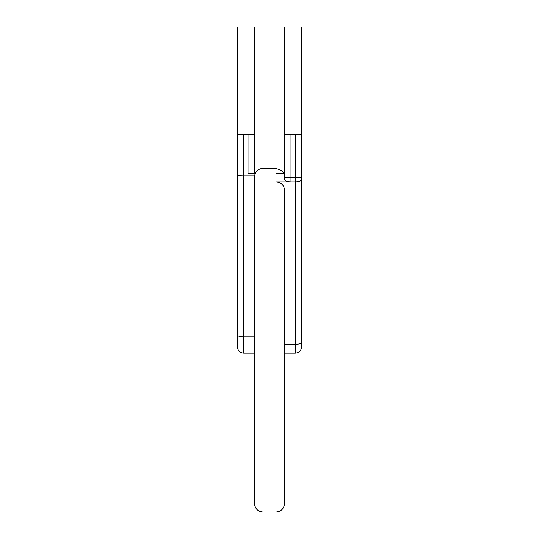 <?xml version="1.0" encoding="UTF-8"?>
<svg xmlns="http://www.w3.org/2000/svg" width="539" height="539" viewBox="0 0 539 539"><rect width="100%" height="100%" fill="white"/><g stroke="black" fill="none" stroke-linecap="round" stroke-linejoin="round"><path stroke-width="0.81" d="M301.719 338.148L301.719 177.318L295.278 177.318L295.278 181.879C299.192 181.71 301.341 180.909 301.719 179.487L301.719 346.644C301.301 350.599 299.158 352.742 295.278 353.092L295.278 181.886L290.979 181.879C287.071 181.71 284.922 180.909 284.538 179.487L284.538 26.95L301.719 26.95L301.719 179.487C301.341 180.909 299.192 181.704 295.278 181.879L275.941 181.886C281.163 182.371 284.026 185.093 284.538 190.051L284.538 503.46C283.979 508.722 281.115 511.585 275.941 512.05L275.941 181.886M237.281 176.26C237.686 175.626 239.835 175.276 243.722 175.209L243.722 353.092C239.842 352.742 237.699 350.599 237.281 346.644L237.281 26.95L254.462 26.95L254.462 173.538M254.462 503.46L254.462 176.947C255.021 171.678 257.885 168.815 263.059 168.357L263.059 512.05C257.885 511.585 255.021 508.722 254.462 503.46M284.538 365.732L284.538 354.743M284.538 134.352L290.979 134.352L290.979 181.879M284.538 179.487L284.538 177.318L295.278 177.318L295.278 134.352L290.979 134.352M295.278 134.352L301.719 134.352M237.281 134.352L254.462 134.352M284.538 173.538L275.941 173.538L275.941 168.357L263.059 168.357M248.021 134.352L248.021 173.538L255.169 173.538M243.722 353.092L254.462 353.092L254.462 340.203M243.722 134.352L243.722 175.209L254.644 175.209M284.558 360.018L284.558 359.136M301.719 342.258A6.441 2.055 180 0 1 295.278 344.313L284.538 344.313M237.281 338.148A6.441 2.055 0 0 1 243.722 336.093L254.462 336.093M275.941 512.05L263.059 512.05M295.278 353.092L284.538 353.092M275.941 168.357L281.971 170.823L283.831 173.538"/></g></svg>
